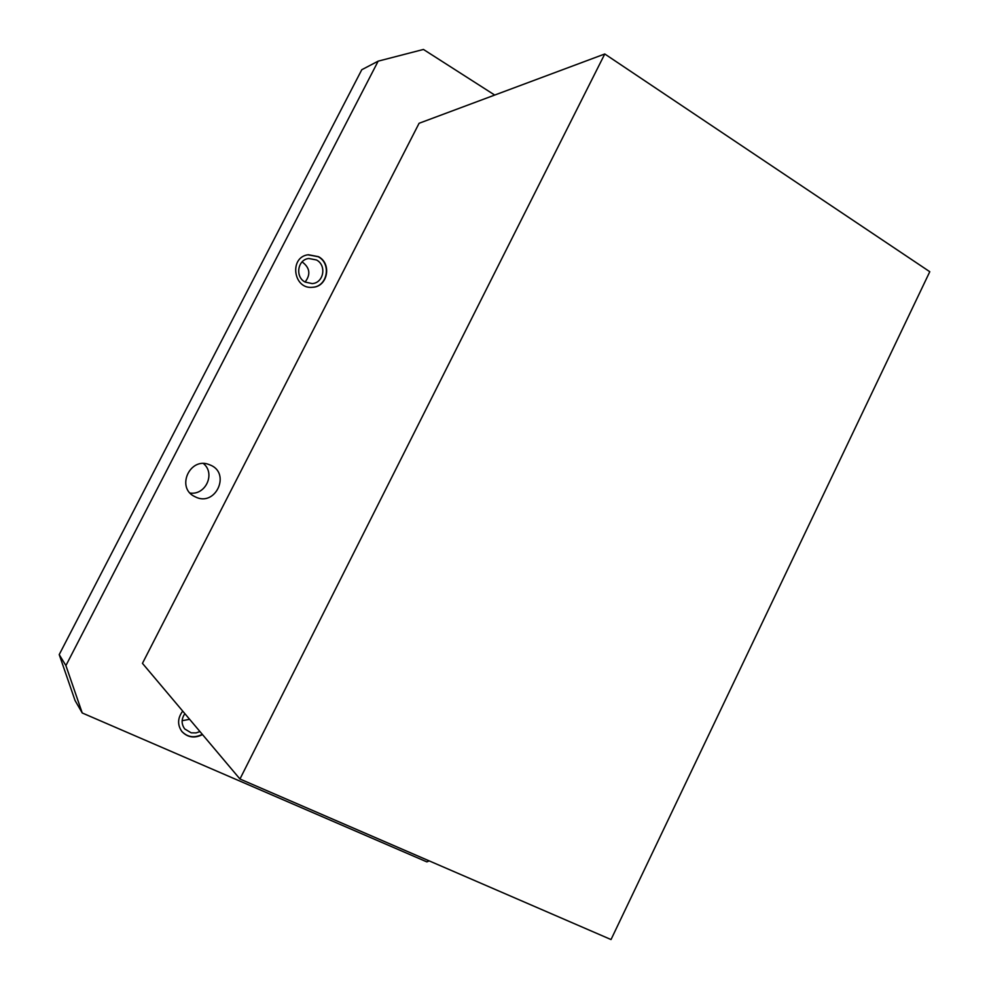 <?xml version="1.0" encoding="UTF-8"?>
<svg xmlns="http://www.w3.org/2000/svg" width="989" height="989" viewBox="0 0 989 989"><rect width="100%" height="100%" fill="white"/><g stroke="black" fill="none" stroke-linecap="round" stroke-linejoin="round"><path stroke-width="1.48" d="M65.904 665.585L82.235 712.97L75.04 700.484L59.216 654.594L65.904 665.585L378.157 61.157L423.44 49.45L494.71 95.055M429.201 860.887L426.852 861.889L82.235 712.97M318.458 256.658L308.345 254.742C288.8 256.917 293.226 289.752 312.672 287.28C327.718 286.785 332.106 263.63 318.458 256.658M182.718 711.116C177.538 718.063 177.266 724.875 181.902 731.539C187.7 737.559 194.573 738.585 202.522 734.592M195.031 496.725L195.006 496.713C175.473 488.01 190.036 456.176 209.569 464.768C231.611 472.519 215.614 507.765 195.031 496.725M604.774 53.987L419.089 123.279L142.453 663.347L239.956 779.011L611.029 939.55L929.784 271.715L604.774 53.987L239.956 779.011M189.628 719.312L182.137 720.684M199.963 731.563L196.057 732.911L191.198 732.837L184.72 728.942C181.222 724.047 181.271 718.954 184.869 713.65M302.102 261.887C309.916 267.698 310.905 274.423 305.094 282.038C294.87 276.92 297.565 259.551 308.791 258.488L316.48 259.971C326.976 265.312 323.675 283.114 312.116 283.583L305.119 282.05M378.157 61.157L361.776 69.725L59.216 654.594M203.487 463.594C215.639 473.496 205.737 495.353 190.098 493.054M312.747 287.267C327.582 286.414 331.624 263.581 318.161 256.707L307.95 254.816M181.902 731.539L181.716 731.304C187.502 737.299 194.363 738.313 202.3 734.333"/></g></svg>
